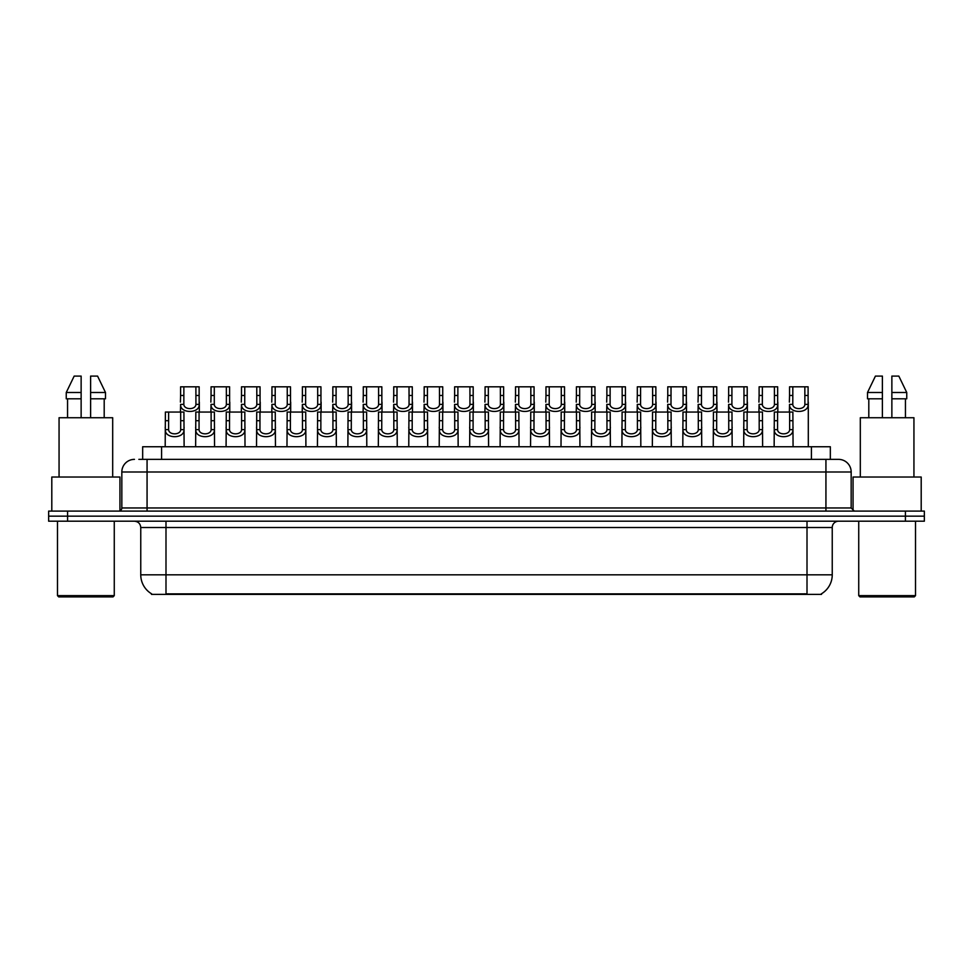 <?xml version="1.0" encoding="UTF-8"?>
<svg xmlns="http://www.w3.org/2000/svg" width="973" height="973" viewBox="0 0 973 973"><rect width="100%" height="100%" fill="white"/><g stroke="black" fill="none" stroke-linecap="round" stroke-linejoin="round"><path stroke-width="1.46" d="M142.666 459.365L142.666 446.753L830.334 446.753L830.334 459.365M821.516 593.761L821.516 594.381L151.484 594.381L151.484 593.761M151.679 593.871A22.087 22.087 0 0 1 140.757 574.824L165.994 574.824L165.994 593.871L807.006 593.871L807.006 574.824L832.243 574.824L832.243 527.512A6.312 6.312 0 0 1 838.544 521.2M140.757 574.824L140.757 527.512C140.392 523.681 138.288 521.577 134.456 521.2M821.321 593.871A22.087 22.087 0 0 0 832.243 574.824M67.575 511.105L924.35 511.105L924.35 516.152L48.65 516.152L48.65 521.2L67.575 521.2L67.575 516.152L48.65 516.152L48.65 511.105L67.575 511.105L67.575 516.152L924.35 516.152L924.35 521.2L67.575 521.2M139.163 459.365L838.349 459.365M138.871 459.365L147.069 459.365L147.069 471.99L121.832 471.99L121.832 507.955A3.15 3.15 0 0 1 118.682 511.105M134.456 459.365A12.613 12.613 0 0 0 121.832 471.99M838.544 459.365A12.613 12.613 0 0 1 851.168 471.99L851.168 507.955L854.318 511.105M777.585 412.053L777.561 429.628C777.78 435.235 789.431 435.235 789.65 429.628L789.626 412.053L774.338 412.053L774.143 446.753M789.626 412.053L792.873 412.053L793.068 446.753M793.068 427.354L792.898 429.628C793.652 439.03 773.559 439.03 774.313 429.628L774.143 427.354M792.813 395.476L792.788 404.391C793.007 409.998 804.659 409.998 804.878 404.391L804.841 386.816L792.813 386.816L792.813 395.476L789.553 395.476L789.553 386.816L792.813 386.816M804.841 386.816L808.101 386.816L808.113 404.391C808.879 413.793 788.787 413.793 789.541 404.391L789.371 412.053M808.295 402.117L808.295 446.753M789.371 402.117L789.553 395.476M747.142 412.053L747.106 429.628C747.325 435.235 758.989 435.235 759.208 429.628L759.171 412.053L743.883 412.053L743.688 446.753M759.171 412.053L762.431 412.053L762.625 446.753M762.625 427.354L762.443 429.628C763.197 439.03 743.117 439.03 743.871 429.628L743.688 427.354M716.687 412.053L716.663 429.628C716.882 435.235 728.534 435.235 728.753 429.628L728.728 412.053L713.44 412.053L713.245 446.753M728.728 412.053L731.976 412.053L732.17 446.753M732.17 427.354L732 429.628C732.754 439.03 712.662 439.03 713.416 429.628L713.245 427.354M686.245 412.053L686.22 429.628C686.439 435.235 698.091 435.235 698.31 429.628L698.286 412.053L682.985 412.053L682.803 446.753M698.286 412.053L701.533 412.053L701.728 446.753M701.728 427.354L701.557 429.628C702.311 439.03 682.219 439.03 682.973 429.628L682.803 427.354M655.79 412.053L655.766 429.628C655.984 435.235 667.636 435.235 667.855 429.628L667.831 412.053L652.542 412.053L652.348 446.753M667.831 412.053L671.09 412.053L671.273 446.753M671.273 427.354L671.102 429.628C671.856 439.03 651.764 439.03 652.518 429.628L652.348 427.354M762.358 395.476L762.333 404.391C762.552 409.998 774.204 409.998 774.423 404.391L774.399 386.816L762.358 386.816L762.358 395.476L759.11 395.476L759.11 386.816L762.358 386.816M774.399 386.816L777.658 386.816L777.67 404.391C778.424 413.793 758.332 413.793 759.086 404.391L758.916 412.053M777.841 402.117L777.841 412.053M758.916 402.117L759.11 395.476M731.915 395.476L731.891 404.391C732.11 409.998 743.761 409.998 743.98 404.391L743.956 386.816L731.915 386.816L731.915 395.476L728.655 395.476L728.655 386.816L731.915 386.816M743.956 386.816L747.203 386.816L747.228 404.391C747.982 413.793 727.889 413.793 728.643 404.391L728.473 412.053M747.398 402.117L747.398 412.053M728.473 402.117L728.655 395.476M701.472 395.476L701.436 404.391C701.655 409.998 713.306 409.998 713.537 404.391L713.501 386.816L701.472 386.816L701.472 395.476L698.213 395.476L698.213 386.816L701.472 386.816M713.501 386.816L716.76 386.816L716.773 404.391C717.527 413.793 697.434 413.793 698.2 404.391L698.018 412.053M716.955 402.117L716.955 412.053M698.018 402.117L698.213 395.476M113.002 596.911L58.745 596.911L57.48 595.646L114.267 595.646L113.002 596.911M57.48 521.2L57.48 595.646M114.267 521.2L114.267 595.646M119.947 510.837L119.947 477.038L51.8 477.038L51.8 511.105M112.686 477.038L112.686 417.733L59.061 417.733L59.061 477.038M104.196 398.808L104.196 417.733L104.196 398.808M67.551 398.808L67.551 417.733M81.136 417.733L81.136 398.808L66.249 398.808L66.249 392.496L74.179 376.089L66.249 392.496L81.136 392.496L81.136 376.089L74.179 376.089M90.611 398.808L105.498 398.808L105.498 392.496L97.568 376.089L105.498 392.496L90.611 392.496L90.611 417.733M81.136 398.808L81.136 392.496M97.568 376.089L90.611 376.089L90.611 392.496M914.255 596.911L859.998 596.911L858.733 595.646L915.52 595.646L914.255 596.911M858.733 521.2L858.733 595.646M915.52 521.2L915.52 595.646M921.2 511.105L921.2 477.038L853.053 477.038L853.053 510.837M913.939 477.038L913.939 417.733L860.314 417.733L860.314 477.038M905.449 398.808L905.449 417.733L905.449 398.808M868.804 398.808L868.804 417.733M882.389 392.496L882.389 417.733L882.389 398.808L867.502 398.808L867.502 392.496L875.432 376.089L867.502 392.496L882.389 392.496L882.389 376.089L875.432 376.089M906.751 398.808L906.751 392.496L898.821 376.089L906.751 392.496L906.751 398.808L891.864 398.808L891.864 417.733M898.821 376.089L891.864 376.089L891.864 398.808M906.751 392.496L891.864 392.496M671.017 395.476L670.993 404.391C671.212 409.998 682.864 409.998 683.082 404.391L683.058 386.816L671.017 386.816L671.017 395.476L667.77 395.476L667.77 386.816L671.017 386.816M683.058 386.816L686.306 386.816L686.33 404.391C687.084 413.793 666.991 413.793 667.746 404.391L667.575 412.053M686.5 402.117L686.5 412.053M667.575 402.117L667.77 395.476M625.347 412.053L625.323 429.628C625.542 435.235 637.193 435.235 637.412 429.628L637.388 412.053L622.1 412.053L621.905 446.753M637.388 412.053L640.635 412.053L640.83 446.753M640.83 427.354L640.66 429.628C641.414 439.03 621.321 439.03 622.075 429.628L621.905 427.354M594.904 412.053L594.868 429.628C595.087 435.235 606.751 435.235 606.97 429.628L606.933 412.053L591.645 412.053L591.45 446.753M606.933 412.053L610.193 412.053L610.387 446.753M610.387 427.354L610.205 429.628C610.959 439.03 590.879 439.03 591.633 429.628L591.45 427.354M564.449 412.053L564.425 429.628C564.644 435.235 576.296 435.235 576.515 429.628L576.49 412.053L561.202 412.053L561.007 446.753M576.49 412.053L579.738 412.053L579.932 446.753M579.932 427.354L579.762 429.628C580.516 439.03 560.424 439.03 561.178 429.628L561.007 427.354M534.007 412.053L533.982 429.628C534.201 435.235 545.853 435.235 546.072 429.628L546.048 412.053L530.747 412.053L530.565 446.753M546.048 412.053L549.295 412.053L549.49 446.753M549.49 427.354L549.319 429.628C550.073 439.03 529.981 439.03 530.735 429.628L530.565 427.354M640.575 395.476L640.55 404.391C640.769 409.998 652.421 409.998 652.64 404.391L652.603 386.816L640.575 386.816L640.575 395.476L637.315 395.476L637.315 386.816L640.575 386.816M652.603 386.816L655.863 386.816L655.875 404.391C656.641 413.793 636.549 413.793 637.303 404.391L637.133 412.053M656.057 402.117L656.057 412.053M637.133 402.117L637.315 395.476M610.12 395.476L610.095 404.391C610.314 409.998 621.966 409.998 622.185 404.391L622.161 386.816L610.12 386.816L610.12 395.476L606.872 395.476L606.872 386.816L610.12 386.816M622.161 386.816L625.42 386.816L625.432 404.391C626.186 413.793 606.094 413.793 606.848 404.391L606.678 412.053M625.603 402.117L625.603 412.053M606.678 402.117L606.872 395.476M579.677 395.476L579.653 404.391C579.872 409.998 591.523 409.998 591.742 404.391L591.718 386.816L579.677 386.816L579.677 395.476L576.417 395.476L576.417 386.816L579.677 386.816M591.718 386.816L594.965 386.816L594.99 404.391C595.744 413.793 575.651 413.793 576.405 404.391L576.235 412.053M595.16 402.117L595.16 412.053M576.235 402.117L576.417 395.476M549.234 395.476L549.198 404.391C549.417 409.998 561.068 409.998 561.299 404.391L561.263 386.816L549.234 386.816L549.234 395.476L545.975 395.476L545.975 386.816L549.234 386.816M561.263 386.816L564.522 386.816L564.535 404.391C565.289 413.793 545.196 413.793 545.962 404.391L545.78 412.053M564.717 402.117L564.717 412.053M545.78 402.117L545.975 395.476M503.552 412.053L503.528 429.628C503.746 435.235 515.398 435.235 515.617 429.628L515.593 412.053L500.304 412.053L500.11 446.753M515.593 412.053L518.852 412.053L519.035 446.753M519.035 427.354L518.864 429.628C519.618 439.03 499.526 439.03 500.28 429.628L500.11 427.354M473.109 412.053L473.085 429.628C473.304 435.235 484.955 435.235 485.174 429.628L485.15 412.053L469.862 412.053L469.667 446.753M485.15 412.053L488.397 412.053L488.592 446.753M488.592 427.354L488.422 429.628C489.176 439.03 469.083 439.03 469.837 429.628L469.667 427.354M442.666 412.053L442.63 429.628C442.849 435.235 454.513 435.235 454.732 429.628L454.695 412.053L439.407 412.053L439.212 446.753M454.695 412.053L457.955 412.053L458.149 446.753M458.149 427.354L457.967 429.628C458.721 439.03 438.641 439.03 439.395 429.628L439.212 427.354M412.211 412.053L412.187 429.628C412.406 435.235 424.058 435.235 424.277 429.628L424.252 412.053L408.964 412.053L408.769 446.753M424.252 412.053L427.5 412.053L427.694 446.753M427.694 427.354L427.524 429.628C428.278 439.03 408.186 439.03 408.94 429.628L408.769 427.354M381.769 412.053L381.744 429.628C381.963 435.235 393.615 435.235 393.834 429.628L393.81 412.053L378.509 412.053L378.327 446.753M393.81 412.053L397.057 412.053L397.252 446.753M397.252 427.354L397.081 429.628C397.835 439.03 377.743 439.03 378.497 429.628L378.327 427.354M351.314 412.053L351.289 429.628C351.508 435.235 363.16 435.235 363.379 429.628L363.355 412.053L348.066 412.053L347.872 446.753M363.355 412.053L366.614 412.053L366.797 446.753M366.797 427.354L366.626 429.628C367.38 439.03 347.288 439.03 348.042 429.628L347.872 427.354M518.779 395.476L518.755 404.391C518.974 409.998 530.626 409.998 530.844 404.391L530.82 386.816L518.779 386.816L518.779 395.476L515.532 395.476L515.532 386.816L518.779 386.816M530.82 386.816L534.068 386.816L534.092 404.391C534.846 413.793 514.753 413.793 515.508 404.391L515.337 412.053M534.262 402.117L534.262 412.053M515.337 402.117L515.532 395.476M488.337 395.476L488.312 404.391C488.531 409.998 500.183 409.998 500.402 404.391L500.365 386.816L488.337 386.816L488.337 395.476L485.077 395.476L485.077 386.816L488.337 386.816M500.365 386.816L503.625 386.816L503.637 404.391C504.403 413.793 484.311 413.793 485.065 404.391L484.895 412.053M503.819 402.117L503.819 412.053M484.895 402.117L485.077 395.476M457.882 395.476L457.857 404.391C458.076 409.998 469.728 409.998 469.947 404.391L469.923 386.816L457.882 386.816L457.882 395.476L454.634 395.476L454.634 386.816L457.882 386.816M469.923 386.816L473.182 386.816L473.194 404.391C473.948 413.793 453.856 413.793 454.61 404.391L454.44 412.053M473.365 402.117L473.365 412.053M454.44 402.117L454.634 395.476M427.439 395.476L427.415 404.391C427.634 409.998 439.285 409.998 439.504 404.391L439.48 386.816L427.439 386.816L427.439 395.476L424.179 395.476L424.179 386.816L427.439 386.816M439.48 386.816L442.727 386.816L442.751 404.391C443.506 413.793 423.413 413.793 424.167 404.391L423.997 412.053M442.922 402.117L442.922 412.053M423.997 402.117L424.179 395.476M396.996 395.476L396.96 404.391C397.179 409.998 408.83 409.998 409.061 404.391L409.025 386.816L396.996 386.816L396.996 395.476L393.737 395.476L393.737 386.816L396.996 386.816M409.025 386.816L412.284 386.816L412.297 404.391C413.051 413.793 392.958 413.793 393.724 404.391L393.542 412.053M412.479 402.117L412.479 412.053M393.542 402.117L393.737 395.476M366.541 395.476L366.517 404.391C366.736 409.998 378.388 409.998 378.606 404.391L378.582 386.816L366.541 386.816L366.541 395.476L363.294 395.476L363.294 386.816L366.541 386.816M378.582 386.816L381.83 386.816L381.854 404.391C382.608 413.793 362.515 413.793 363.27 404.391L363.099 412.053M382.024 402.117L382.024 412.053M363.099 402.117L363.294 395.476M320.871 412.053L320.847 429.628C321.066 435.235 332.717 435.235 332.936 429.628L332.912 412.053L317.624 412.053L317.429 446.753M332.912 412.053L336.159 412.053L336.354 446.753M336.354 427.354L336.184 429.628C336.938 439.03 316.845 439.03 317.599 429.628L317.429 427.354M290.428 412.053L290.392 429.628C290.611 435.235 302.275 435.235 302.494 429.628L302.457 412.053L287.169 412.053L286.974 446.753M302.457 412.053L305.717 412.053L305.911 446.753M305.911 427.354L305.729 429.628C306.483 439.03 286.403 439.03 287.157 429.628L286.974 427.354M259.973 412.053L259.949 429.628C260.168 435.235 271.82 435.235 272.039 429.628L272.014 412.053L256.726 412.053L256.531 446.753M272.014 412.053L275.262 412.053L275.456 446.753M275.456 427.354L275.286 429.628C276.04 439.03 255.948 439.03 256.702 429.628L256.531 427.354M229.531 412.053L229.506 429.628C229.725 435.235 241.377 435.235 241.596 429.628L241.572 412.053L226.271 412.053L226.089 446.753M241.572 412.053L244.819 412.053L245.014 446.753M245.014 427.354L244.843 429.628C245.597 439.03 225.505 439.03 226.259 429.628L226.089 427.354M199.076 412.053L199.051 429.628C199.27 435.235 210.922 435.235 211.141 429.628L211.117 412.053L195.828 412.053L195.634 446.753M211.117 412.053L214.376 412.053L214.559 446.753M214.559 427.354L214.388 429.628C215.142 439.03 195.05 439.03 195.804 429.628L195.634 427.354M168.633 412.053L168.609 429.628C168.828 435.235 180.479 435.235 180.698 429.628L180.674 412.053L165.386 412.053L165.191 446.753M180.674 412.053L183.921 412.053L184.116 446.753M184.116 427.354L183.946 429.628C184.7 439.03 164.607 439.03 165.361 429.628L165.191 427.354M336.099 395.476L336.074 404.391C336.293 409.998 347.945 409.998 348.164 404.391L348.127 386.816L336.099 386.816L336.099 395.476L332.839 395.476L332.839 386.816L336.099 386.816M348.127 386.816L351.387 386.816L351.399 404.391C352.165 413.793 332.073 413.793 332.827 404.391L332.657 412.053M351.581 402.117L351.581 412.053M332.657 402.117L332.839 395.476M305.644 395.476L305.619 404.391C305.838 409.998 317.49 409.998 317.709 404.391L317.685 386.816L305.644 386.816L305.644 395.476L302.396 395.476L302.396 386.816L305.644 386.816M317.685 386.816L320.944 386.816L320.956 404.391C321.71 413.793 301.618 413.793 302.372 404.391L302.202 412.053M321.126 402.117L321.126 412.053M302.202 402.117L302.396 395.476M275.201 395.476L275.177 404.391C275.395 409.998 287.047 409.998 287.266 404.391L287.242 386.816L275.201 386.816L275.201 395.476L271.941 395.476L271.941 386.816L275.201 386.816M287.242 386.816L290.489 386.816L290.513 404.391C291.268 413.793 271.175 413.793 271.929 404.391L271.759 412.053M290.684 402.117L290.684 412.053M271.759 402.117L271.941 395.476M244.758 395.476L244.722 404.391C244.941 409.998 256.592 409.998 256.823 404.391L256.787 386.816L244.758 386.816L244.758 395.476L241.499 395.476L241.499 386.816L244.758 386.816M256.787 386.816L260.046 386.816L260.059 404.391C260.813 413.793 240.72 413.793 241.486 404.391L241.304 412.053M260.241 402.117L260.241 412.053M241.304 402.117L241.499 395.476M214.303 395.476L214.279 404.391C214.498 409.998 226.15 409.998 226.368 404.391L226.344 386.816L214.303 386.816L214.303 395.476L211.056 395.476L211.056 386.816L214.303 386.816M226.344 386.816L229.592 386.816L229.616 404.391C230.37 413.793 210.277 413.793 211.032 404.391L210.861 412.053M229.786 402.117L229.786 412.053M210.861 402.117L211.056 395.476M183.861 395.476L183.836 404.391C184.055 409.998 195.707 409.998 195.926 404.391L195.889 386.816L183.861 386.816L183.861 395.476L180.601 395.476L180.601 386.816L183.861 386.816M195.889 386.816L199.149 386.816L199.161 404.391C199.927 413.793 179.835 413.793 180.589 404.391L180.419 412.053M199.343 402.117L199.343 412.053M180.419 402.117L180.601 395.476M804.476 594.381L804.476 593.761M168.524 594.381L168.524 593.761M161.591 459.365L161.591 446.753M811.409 459.365L811.409 446.753M807.006 521.2L807.006 527.512L140.757 527.512M832.243 527.512L807.006 527.512L807.006 574.824L165.994 574.824L165.994 521.2M905.425 521.2L905.425 511.105M147.069 511.105L147.069 507.955L851.168 507.955M121.832 507.955L147.069 507.955L147.069 471.99L825.931 471.99L825.931 511.105M851.168 471.99L825.931 471.99L825.931 459.365M792.898 429.628L789.65 429.628M777.561 429.628L774.313 429.628M777.585 420.701L774.338 420.701M792.873 420.701L789.626 420.701M804.841 395.476L808.101 395.476M804.878 404.391L808.113 404.391M789.541 404.391L792.788 404.391M762.443 429.628L759.208 429.628M747.106 429.628L743.871 429.628M747.142 420.701L743.883 420.701M762.431 420.701L759.171 420.701M732 429.628L728.753 429.628M716.663 429.628L713.416 429.628M716.687 420.701L713.44 420.701M731.976 420.701L728.728 420.701M701.557 429.628L698.31 429.628M686.22 429.628L682.973 429.628M686.245 420.701L682.985 420.701M701.533 420.701L698.286 420.701M671.102 429.628L667.855 429.628M655.766 429.628L652.518 429.628M655.79 420.701L652.542 420.701M671.09 420.701L667.831 420.701M774.399 395.476L777.658 395.476M774.423 404.391L777.67 404.391M759.086 404.391L762.333 404.391M743.956 395.476L747.203 395.476M743.98 404.391L747.228 404.391M728.643 404.391L731.891 404.391M713.501 395.476L716.76 395.476M713.537 404.391L716.773 404.391M698.2 404.391L701.436 404.391M683.058 395.476L686.306 395.476M683.082 404.391L686.33 404.391M667.746 404.391L670.993 404.391M640.66 429.628L637.412 429.628M625.323 429.628L622.075 429.628M625.347 420.701L622.1 420.701M640.635 420.701L637.388 420.701M610.205 429.628L606.97 429.628M594.868 429.628L591.633 429.628M594.904 420.701L591.645 420.701M610.193 420.701L606.933 420.701M579.762 429.628L576.515 429.628M564.425 429.628L561.178 429.628M564.449 420.701L561.202 420.701M579.738 420.701L576.49 420.701M549.319 429.628L546.072 429.628M533.982 429.628L530.735 429.628M534.007 420.701L530.747 420.701M549.295 420.701L546.048 420.701M652.603 395.476L655.863 395.476M652.64 404.391L655.875 404.391M637.303 404.391L640.55 404.391M622.161 395.476L625.42 395.476M622.185 404.391L625.432 404.391M606.848 404.391L610.095 404.391M591.718 395.476L594.965 395.476M591.742 404.391L594.99 404.391M576.405 404.391L579.653 404.391M561.263 395.476L564.522 395.476M561.299 404.391L564.535 404.391M545.962 404.391L549.198 404.391M518.864 429.628L515.617 429.628M503.528 429.628L500.28 429.628M503.552 420.701L500.304 420.701M518.852 420.701L515.593 420.701M488.422 429.628L485.174 429.628M473.085 429.628L469.837 429.628M473.109 420.701L469.862 420.701M488.397 420.701L485.15 420.701M457.967 429.628L454.732 429.628M442.63 429.628L439.395 429.628M442.666 420.701L439.407 420.701M457.955 420.701L454.695 420.701M427.524 429.628L424.277 429.628M412.187 429.628L408.94 429.628M412.211 420.701L408.964 420.701M427.5 420.701L424.252 420.701M397.081 429.628L393.834 429.628M381.744 429.628L378.497 429.628M381.769 420.701L378.509 420.701M397.057 420.701L393.81 420.701M366.626 429.628L363.379 429.628M351.289 429.628L348.042 429.628M351.314 420.701L348.066 420.701M366.614 420.701L363.355 420.701M530.82 395.476L534.068 395.476M530.844 404.391L534.092 404.391M515.508 404.391L518.755 404.391M500.365 395.476L503.625 395.476M500.402 404.391L503.637 404.391M485.065 404.391L488.312 404.391M469.923 395.476L473.182 395.476M469.947 404.391L473.194 404.391M454.61 404.391L457.857 404.391M439.48 395.476L442.727 395.476M439.504 404.391L442.751 404.391M424.167 404.391L427.415 404.391M409.025 395.476L412.284 395.476M409.061 404.391L412.297 404.391M393.724 404.391L396.96 404.391M378.582 395.476L381.83 395.476M378.606 404.391L381.854 404.391M363.27 404.391L366.517 404.391M336.184 429.628L332.936 429.628M320.847 429.628L317.599 429.628M320.871 420.701L317.624 420.701M336.159 420.701L332.912 420.701M305.729 429.628L302.494 429.628M290.392 429.628L287.157 429.628M290.428 420.701L287.169 420.701M305.717 420.701L302.457 420.701M275.286 429.628L272.039 429.628M259.949 429.628L256.702 429.628M259.973 420.701L256.726 420.701M275.262 420.701L272.014 420.701M244.843 429.628L241.596 429.628M229.506 429.628L226.259 429.628M229.531 420.701L226.271 420.701M244.819 420.701L241.572 420.701M214.388 429.628L211.141 429.628M199.051 429.628L195.804 429.628M199.076 420.701L195.828 420.701M214.376 420.701L211.117 420.701M183.946 429.628L180.698 429.628M168.609 429.628L165.361 429.628M168.633 420.701L165.386 420.701M183.921 420.701L180.674 420.701M348.127 395.476L351.387 395.476M348.164 404.391L351.399 404.391M332.827 404.391L336.074 404.391M317.685 395.476L320.944 395.476M317.709 404.391L320.956 404.391M302.372 404.391L305.619 404.391M287.242 395.476L290.489 395.476M287.266 404.391L290.513 404.391M271.929 404.391L275.177 404.391M256.787 395.476L260.046 395.476M256.823 404.391L260.059 404.391M241.486 404.391L244.722 404.391M226.344 395.476L229.592 395.476M226.368 404.391L229.616 404.391M211.032 404.391L214.279 404.391M195.889 395.476L199.149 395.476M195.926 404.391L199.161 404.391M180.589 404.391L183.836 404.391"/></g></svg>

